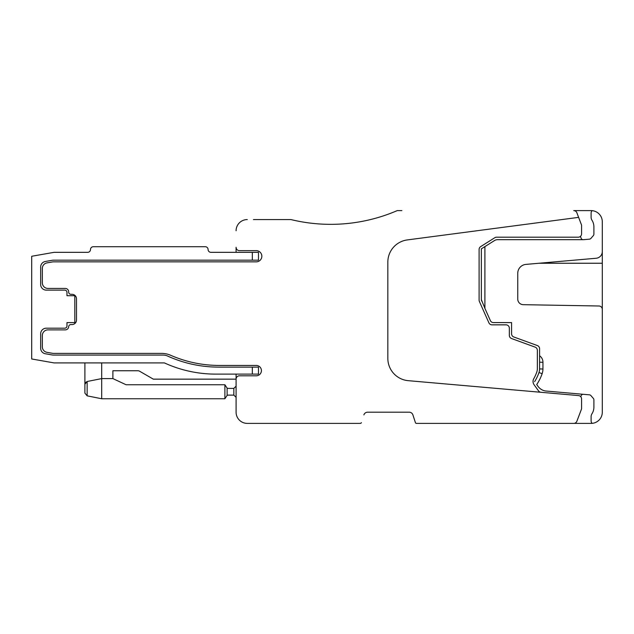 <?xml version="1.0" encoding="UTF-8"?>
<svg xmlns="http://www.w3.org/2000/svg" width="634" height="634" viewBox="0 0 634 634"><rect width="100%" height="100%" fill="white"/><g stroke="black" fill="none" stroke-linecap="round" stroke-linejoin="round"><path stroke-width="0.95" d="M602.3 309.709L602.3 263.245L539.114 263.245M602.3 248.686L602.3 263.245M540.992 392.295A3.36 3.36 0 0 1 538.567 390.916L534.105 384.775A5.603 5.603 0 0 1 533.765 378.72A40.314 40.314 0 0 0 536.871 371.793A8.963 8.963 0 0 0 537.347 368.909L537.347 350.285A3.36 3.36 0 0 0 535.136 347.123L511.559 338.548A3.36 3.36 0 0 1 509.348 335.386L509.348 328.198A3.36 3.36 0 0 0 505.987 324.838L491.976 324.838A3.36 3.36 0 0 1 488.909 322.849L479.399 301.491A3.36 3.36 0 0 1 479.106 300.128L479.106 249.463A3.36 3.36 0 0 1 480.675 246.618L494.789 237.726A3.36 3.36 0 0 1 496.581 237.203L578.224 237.203A3.36 3.36 0 0 0 581.584 233.843L581.584 225.165L576.885 212.778A3.36 3.36 0 0 0 573.738 210.607L591.102 210.607A11.198 11.198 0 0 1 602.3 221.805L602.3 251.555A6.72 6.72 0 0 1 596.166 258.252L525.927 264.394A8.963 8.963 0 0 0 517.748 273.325L517.748 299.082A5.603 5.603 0 0 0 523.248 304.677L598.995 306A3.36 3.36 0 0 1 602.3 309.36L602.3 412.195A11.198 11.198 0 0 1 592.164 423.346A3.36 3.36 0 0 1 591.102 420.889L591.102 416.768A5.603 5.603 0 0 1 591.974 413.764A12.315 12.315 0 0 0 593.899 407.155L593.899 399.872A2.243 2.243 0 0 0 593.353 398.406L590.92 395.6A2.243 2.243 0 0 0 589.422 394.831L583.423 394.308A2.243 2.243 0 0 0 583.264 394.3L546.199 391.051A11.198 11.198 0 0 1 538.115 386.478L536.721 384.561A45.917 45.917 0 0 0 542.133 373.703A14.558 14.558 0 0 0 542.942 369.028L542.942 362.307L539.582 362.188L539.582 355.761A7.838 7.838 0 0 1 542.942 362.307M84.893 362.917L84.893 393.096L84.893 384.252L87.143 381.502L85.479 382.54L87.143 381.502L87.143 395.846L101.694 398.754L224.888 398.754L224.888 384.759L227.123 388.119A3.638 3.638 0 0 0 228.525 388.396L233.843 388.396L236.086 386.154L233.843 388.396L233.843 395.117L228.525 395.117A3.638 3.638 0 0 0 227.123 395.394L227.123 388.119M101.694 398.754L101.694 378.593L87.143 381.502M101.694 362.917L101.694 378.593L112.892 378.593L126.103 384.759L224.888 384.759M224.888 398.754L227.123 395.394M84.893 393.096L87.143 395.846M252.324 252.324L210.884 252.324A2.798 2.798 0 0 1 208.087 249.527A2.798 2.798 0 0 0 205.289 246.721L93.293 246.721A2.798 2.798 0 0 0 90.496 249.527A2.798 2.798 0 0 1 87.698 252.324L54.096 252.324L31.7 256.271L31.7 358.971L54.096 362.917L164.412 362.917A123.194 123.194 0 0 0 215.734 374.115L252.324 374.115L252.324 367.118L218.643 367.118A123.194 123.194 0 0 1 167.685 356.078A11.198 11.198 0 0 0 163.049 355.08L53.803 355.08A11.198 11.198 0 0 1 51.861 354.905L45.283 353.748A5.603 5.603 0 0 1 40.663 348.232L40.663 333.801A5.603 5.603 0 0 1 46.258 328.198L64.739 328.198A2.243 2.243 0 0 0 66.974 325.963L66.974 322.595L74.82 322.595L74.82 295.721L66.974 295.721L66.974 292.361A2.243 2.243 0 0 0 64.739 290.118L46.258 290.118A5.603 5.603 0 0 1 40.663 284.523L40.663 267.009A5.603 5.603 0 0 1 45.283 261.493L51.861 260.336A11.198 11.198 0 0 1 53.803 260.162L252.324 260.162L252.324 252.324L258.482 252.324L258.482 260.162L252.324 260.162M236.086 252.324L236.086 247.284A3.36 3.36 0 0 0 239.446 250.644L256.247 250.644A5.603 5.603 0 0 1 261.842 256.247A5.603 5.603 0 0 1 256.247 261.842L53.462 261.842A5.603 5.603 0 0 0 52.487 261.929L46.964 262.904A5.603 5.603 0 0 0 42.335 268.42L42.335 282.843A5.603 5.603 0 0 0 47.938 288.438L65.302 288.438A3.36 3.36 0 0 1 68.654 291.798L68.654 292.076A2.243 2.243 0 0 0 70.897 294.319L72.014 294.319A4.478 4.478 0 0 1 76.5 298.796L76.5 320.075A4.478 4.478 0 0 1 72.014 324.553L70.897 324.553A2.243 2.243 0 0 0 68.662 326.684A3.36 3.36 0 0 1 65.302 329.878L47.938 329.878A5.603 5.603 0 0 0 42.335 335.481L42.335 346.822A5.603 5.603 0 0 0 46.964 352.338L52.487 353.312A5.603 5.603 0 0 0 53.462 353.4L161.67 353.4A22.396 22.396 0 0 1 170.641 355.27A121.482 121.482 0 0 0 219.285 365.438L256.247 365.438A5.183 5.183 0 0 1 261.422 370.613A5.183 5.183 0 0 1 256.247 375.796L239.446 375.796A3.36 3.36 0 0 0 236.086 379.156L153.341 379.156L139.575 371.207A3.36 3.36 0 0 0 137.895 370.755L112.892 370.755L112.892 378.593M542.942 369.028L539.582 368.909L539.582 348.716A3.36 3.36 0 0 0 537.37 345.562L513.794 336.979A3.36 3.36 0 0 1 511.583 333.817L511.583 322.603L493.434 322.603A3.36 3.36 0 0 1 490.367 320.606L484.899 308.346L484.907 246.602L494.504 240.555A5.603 5.603 0 0 1 497.492 239.692L583.264 239.692A2.243 2.243 0 0 0 583.423 239.692L589.422 239.169A2.243 2.243 0 0 0 590.92 238.4L593.353 235.594A2.243 2.243 0 0 0 593.899 234.128L593.899 226.845A12.315 12.315 0 0 0 591.974 220.236A5.603 5.603 0 0 1 591.102 217.232L591.102 213.111A3.36 3.36 0 0 1 592.164 210.654M236.086 397.352L233.843 395.117M412.782 414.517L415.413 422.616A1.117 1.117 0 0 0 416.475 423.393L591.102 423.393A11.198 11.198 0 0 0 592.164 423.346M580.768 396.733L581.116 395.774A2.243 2.243 0 0 1 583.423 394.308M539.582 368.909A11.198 11.198 0 0 1 538.987 372.515A42.557 42.557 0 0 1 534.613 381.66M401.885 210.607L397.241 210.607A167.986 167.986 0 0 1 290.958 219.57L253.441 219.57M252.324 374.115L258.482 374.115L258.482 367.118L252.324 367.118M236.086 379.156L236.086 412.195A11.198 11.198 0 0 0 247.284 423.393A11.198 11.198 0 0 1 236.086 412.195L236.086 374.115M247.284 423.393L360.31 423.393A1.117 1.117 0 0 0 361.38 422.616A1.117 1.117 0 0 1 360.31 423.393L247.284 423.393M573.738 423.393A3.36 3.36 0 0 0 576.885 421.222A3.36 3.36 0 0 1 573.738 423.393L416.475 423.393A1.117 1.117 0 0 1 415.413 422.616L412.908 414.905A3.923 3.923 0 0 0 409.176 412.195L367.609 412.195A3.923 3.923 0 0 0 363.884 414.905L364.011 414.517M581.584 408.835L576.885 421.222L581.584 408.835L581.584 398.921A3.36 3.36 0 0 0 578.517 395.576L408.28 380.677A22.396 22.396 0 0 1 387.834 358.368L387.834 262.127A22.396 22.396 0 0 1 407.313 239.921L578.628 217.367M581.116 395.774A2.243 2.243 0 0 1 583.264 394.3M484.907 308.346L481.349 299.644A3.36 3.36 0 0 0 481.642 301.007M481.349 299.644L481.349 248.845L484.907 246.602M580.443 236.363L581.116 238.226A2.243 2.243 0 0 0 583.026 239.692M247.284 219.57A11.198 11.198 0 0 0 236.086 230.768M538.987 372.515L542.133 373.703"/></g></svg>
